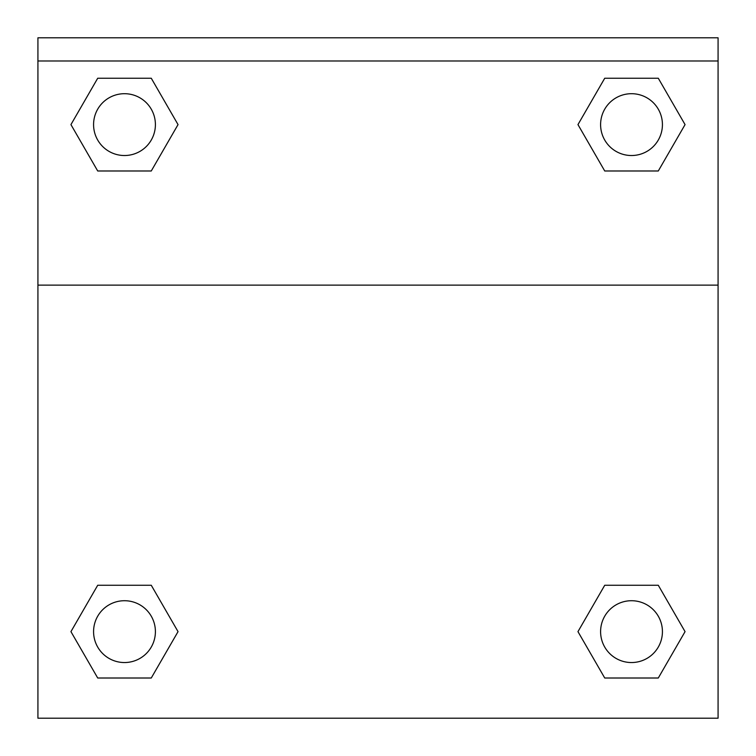 <?xml version="1.0" encoding="UTF-8"?>
<svg xmlns="http://www.w3.org/2000/svg" width="756" height="756" viewBox="0 0 756 756"><rect width="100%" height="100%" fill="white"/><g stroke="black" fill="none" stroke-linecap="round" stroke-linejoin="round"><path stroke-width="1.13" d="M658.287 678.009L604.734 678.009L658.287 678.009L604.734 678.009L577.962 631.638L604.734 585.257L627.943 585.257L604.734 585.257L577.962 631.638L604.734 585.257L658.287 585.257L604.734 585.257L658.287 585.257L685.059 631.638L658.287 678.009L685.059 631.638M97.713 585.257L70.941 631.638L97.713 585.257L151.266 585.257L97.713 585.257L151.266 585.257L128.057 585.257L151.266 585.257L178.038 631.638L177.159 633.15M97.713 78.237L151.266 78.237L97.713 78.237L151.266 78.237L178.038 124.608L151.266 170.988L128.057 170.988L151.266 170.988L178.038 124.608L151.266 170.988L97.713 170.988L151.266 170.988L97.713 170.988L70.941 124.608L97.713 78.237L70.941 124.608M658.287 170.988L604.734 170.988L658.287 170.988L685.059 124.608L658.287 170.988L604.734 170.988L577.962 124.608L578.841 123.096M718.077 60.99L718.077 37.8L37.923 37.8L37.923 60.99L718.077 60.99L718.077 718.2L37.923 718.2L37.923 60.99M178.038 631.638L151.266 678.009L97.713 678.009L151.266 678.009L97.713 678.009L70.941 631.638M37.923 285.125L718.077 285.125M604.734 78.237L658.287 78.237L604.734 78.237L577.962 124.608L604.734 78.237L658.287 78.237L685.059 124.608M662.426 631.638A30.92 30.92 0 0 0 616.055 604.857A30.92 30.92 0 0 0 616.055 658.41A30.92 30.92 0 0 0 662.426 631.638M155.405 631.638A30.92 30.92 0 0 0 109.034 604.857A30.92 30.92 0 0 0 109.034 658.41A30.92 30.92 0 0 0 155.405 631.638M662.426 124.608A30.92 30.92 0 0 0 616.055 97.836A30.92 30.92 0 0 0 616.055 151.389A30.92 30.92 0 0 0 662.426 124.608M155.405 124.608A30.92 30.92 0 0 0 109.034 97.836A30.92 30.92 0 0 0 109.034 151.389A30.92 30.92 0 0 0 155.405 124.608M604.734 585.257L627.943 585.257M128.057 585.257L151.266 585.257M627.943 170.988L604.734 170.988M151.266 170.988L128.057 170.988"/></g></svg>
